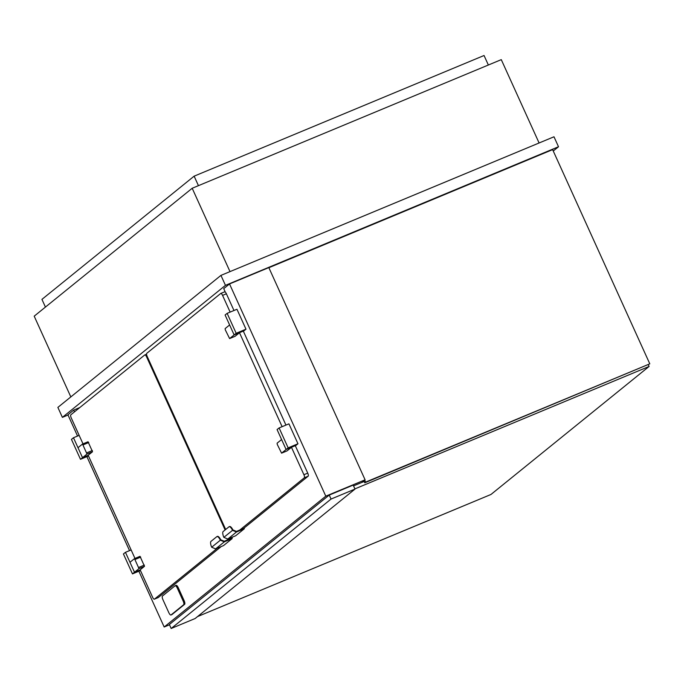 <?xml version="1.0" encoding="UTF-8"?>
<svg xmlns="http://www.w3.org/2000/svg" width="684" height="684" viewBox="0 0 684 684"><rect width="100%" height="100%" fill="white"/><g stroke="black" fill="none" stroke-linecap="round" stroke-linejoin="round"><path stroke-width="1.03" d="M553.253 151.002L558.512 146.752L553.989 136.783L220.941 275.387L57.875 407.399L62.389 417.368L68.015 415.026M558.512 146.752L225.463 285.348L62.389 417.368M220.941 275.387L225.463 285.348M74.505 411.836L73.71 410.092L67.913 414.786L77.557 436.05M73.71 410.092L79.78 407.561M361.845 482.442L365.094 479.809L268.821 267.589L229.525 283.946L223.728 288.639L225.318 292.145M70.828 396.917L34.2 316.17L192.195 188.262L501.278 59.636L539.095 142.982M192.195 188.262L230.004 271.616M198.445 185.663L194.136 176.164L484.05 55.507L488.359 65.014M194.136 176.164L41.938 299.378L45.435 307.082M365.094 479.809L325.798 496.165L164.177 627.006L169.487 624.791M164.177 627.006L138.878 571.226M129.532 550.629L86.902 456.647M325.798 496.165L229.525 283.946M268.88 267.709L552.629 149.625L649.8 363.837L364.76 482.801L363.854 480.809M364.726 480.108L365.632 482.1L364.76 482.801M649.8 363.837L365.632 482.1M197.505 616.6L490.967 494.472L649.099 366.444L648.346 364.786M354.911 488.88L649.099 366.444M364.162 481.476L353.551 485.888M353.201 485.101L355.005 489.086L331.047 499.055L329.235 495.071L353.201 485.101M329.235 495.071L169.358 624.509L171.171 628.493L195.128 618.524L355.005 489.086M171.171 628.493L331.047 499.055M171.812 614.625A3.292 1.077 -112.6 0 0 171.915 614.6A3.292 1.077 -112.6 0 0 172 614.54L184.612 604.331A3.292 1.077 -112.6 0 0 184.124 600.637L178.25 587.684A3.292 1.077 -112.6 0 0 176.113 585.35A3.292 1.077 -112.6 0 0 176.027 585.401L175.258 585.726M168.82 612.659A3.292 1.077 -112.6 0 0 170.949 614.993A3.292 1.077 -112.6 0 0 171.043 614.942L183.654 604.733A3.292 1.077 -112.6 0 0 183.167 601.039L177.293 588.086A3.292 1.077 -112.6 0 0 175.155 585.752A3.292 1.077 -112.6 0 0 175.061 585.803L162.459 596.012A3.292 1.077 -112.6 0 0 162.937 599.706L168.82 612.659M158.107 597.611A2.745 0.898 -112.6 0 0 158.192 597.585A2.745 0.898 -112.6 0 0 158.269 597.542L221.265 546.542M140.152 569.832L152.583 597.235A2.745 0.898 -112.6 0 0 154.362 599.184A2.745 0.898 -112.6 0 0 154.439 599.141L217.435 548.14M217.273 536.47A5.489 1.796 67.4 0 1 217.418 536.384A5.489 1.796 67.4 0 1 220.744 539.787L224.284 541.275L232.192 537.701A2.745 0.898 -112.6 0 0 232.406 537.12M227.635 539.881L228.362 539.291A2.745 0.898 -112.6 0 0 228.567 538.718M225.104 529.938L146.598 356.877A2.745 0.898 -112.6 0 0 144.82 354.928A2.745 0.898 -112.6 0 0 144.743 354.97L70.82 414.82A2.745 0.898 -112.6 0 0 71.23 417.89L83.003 443.848M88.176 455.253L134.979 558.426M231.885 537.949L232.175 538.582L224.309 541.856L220.368 540.189L211.672 547.226A5.489 1.796 -112.6 0 1 210.997 541.369L216.794 536.675A5.489 1.796 -112.6 0 1 216.939 536.581L217.418 536.384M220.368 540.189A5.489 1.796 -112.6 0 0 216.939 536.581M224.309 541.856L215.614 548.893L223.48 545.627L232.175 538.582M211.672 547.226L215.614 548.893M364.033 481.203L363.213 481.869M125.454 552.321L123.428 553.963L132.465 573.893L134.5 572.243L125.454 552.321L131.131 549.953M138.989 568.609L144.504 566.318L140.006 569.952L134.5 572.243L129.977 562.282L134.5 558.631L138.989 568.609L134.5 572.243L140.177 569.883M132.465 573.893L140.477 570.559M73.479 437.743L71.452 439.384L80.49 459.315L82.525 457.664L73.479 437.743L79.156 435.375M87.013 454.031L92.528 451.739L88.031 455.373L82.525 457.664L78.002 447.704L82.525 444.044L87.013 454.031L82.525 457.664L88.202 455.305M80.49 459.315L88.501 455.98M144.504 566.318L140.015 556.331L134.534 558.623M92.528 451.739L88.039 441.753L82.559 444.036M295.291 445.686L307.74 473.131A2.745 0.898 67.4 0 1 308.142 476.209L243.641 528.424L236.459 531.417L232.919 529.929A5.489 1.796 -112.6 0 0 229.593 526.526A5.489 1.796 -112.6 0 0 229.448 526.612M291.478 447.327L303.91 474.722A2.745 0.898 67.4 0 1 304.312 477.8L239.81 530.023M225.686 529.467L147.18 356.407A2.745 0.898 67.4 0 1 146.778 353.329L220.701 293.479A2.745 0.898 67.4 0 1 220.778 293.436A2.745 0.898 67.4 0 1 222.556 295.385L230.14 312.101M220.855 293.41L224.532 291.888A2.745 0.898 67.4 0 1 224.608 291.837A2.745 0.898 67.4 0 1 226.387 293.787L233.971 310.502M243.316 331.107L285.946 425.089M239.503 332.749L282.116 426.679M229.593 526.526L229.114 526.723A5.489 1.796 67.4 0 0 228.969 526.817L223.172 531.511A5.489 1.796 67.4 0 0 223.848 537.367L232.543 530.331L233.637 530.22M229.114 526.723A5.489 1.796 67.4 0 1 232.543 530.331M244.06 528.091L244.35 528.723L235.655 535.769L227.789 539.043L223.848 537.367M244.35 528.723L236.484 531.998L227.789 539.043M236.484 531.998L232.962 530.502M279.106 427.936L288.93 423.841L297.967 443.771L295.933 445.412L286.109 449.499L277.071 429.578L279.106 427.936L288.144 447.858L286.109 449.499L281.594 439.538L277.097 443.181L277.259 444.412L281.586 453.159L286.109 449.499L291.623 447.208L287.066 450.876M288.144 447.858L297.967 443.771M227.131 313.358L236.955 309.262L245.992 329.192L243.957 330.834L234.133 334.921L225.096 314.999L227.131 313.358L236.168 333.279L234.133 334.921L229.619 324.96L225.121 328.602L225.284 329.825L229.61 338.58L234.133 334.921L239.648 332.629L235.091 336.297M236.168 333.279L245.992 329.192M171.043 614.942L172 614.54M183.654 604.733L184.612 604.331M183.167 601.039L184.124 600.637M177.293 588.086L178.25 587.684M154.439 599.141L158.269 597.542M228.362 539.291L232.192 537.701M146.598 356.877L147.265 356.595M144.905 354.902L146.573 354.209M221.462 540.078L220.778 540.36M135.21 559.409L140.724 557.109M138.826 567.378L144.341 565.087M83.234 444.831L88.749 442.531M86.851 452.799L92.366 450.508M303.91 474.722L307.74 473.131M304.312 477.8L308.142 476.209M222.556 295.385L226.387 293.787M281.62 453.141L287.126 450.85M229.644 338.563L235.151 336.272M170.949 614.993L171.915 614.6M175.155 585.752L176.113 585.35M154.362 599.184L158.192 597.585M144.82 354.928L146.573 354.201M134.5 558.631L140.015 556.331M82.525 444.044L88.039 441.753M220.778 293.436L224.608 291.837M281.586 453.159L287.1 450.867M229.61 338.58L235.125 336.289"/></g></svg>
